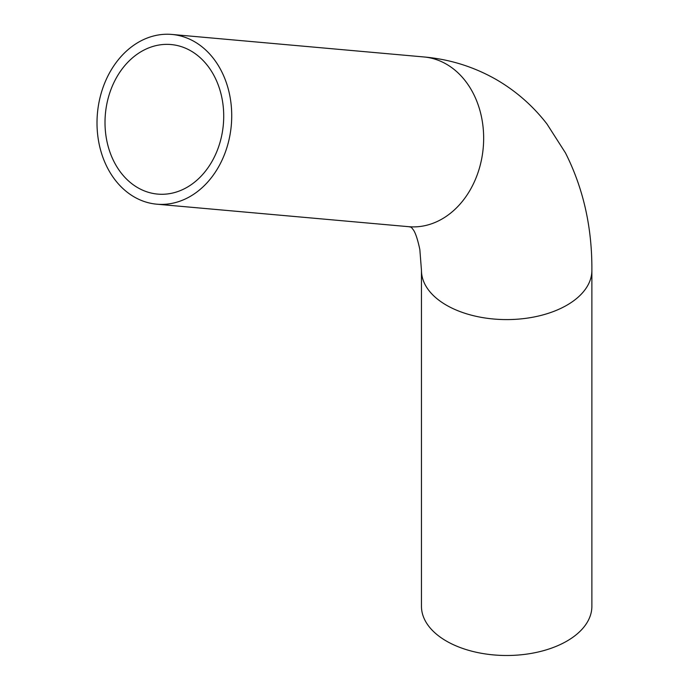<?xml version="1.0" encoding="UTF-8"?>
<svg xmlns="http://www.w3.org/2000/svg" width="689" height="689" viewBox="0 0 689 689"><rect width="100%" height="100%" fill="white"/><g stroke="black" fill="none" stroke-linecap="round" stroke-linejoin="round"><path stroke-width="1.03" d="M134.243 196.959A85.203 67.203 -84.9 0 0 156.782 204.185A85.203 67.203 -84.9 0 0 231.297 125.295A85.203 67.203 -84.9 0 0 171.949 34.45A85.203 67.203 -84.9 0 0 99.784 98.622A85.203 67.203 -84.9 0 0 134.243 196.959M137.817 187.727A75.075 59.211 -84.9 0 0 157.686 194.1A75.075 59.211 -84.9 0 0 223.339 124.588A75.075 59.211 -84.9 0 0 171.044 44.544A75.075 59.211 -84.9 0 0 107.458 101.076A75.075 59.211 -84.9 0 0 137.817 187.727M421.461 270.398L421.461 606.303A85.203 49.195 0 0 0 446.42 641.089A85.203 49.195 0 0 0 539.272 651.751A85.203 49.195 0 0 0 591.877 606.303L591.877 270.398C592.17 227.534 583.359 188.364 565.445 152.88L546.945 123.96C533.01 105.968 516.242 91.232 496.623 79.76C474.075 66.833 449.822 59.237 423.873 56.954A85.203 67.203 -84.9 0 1 483.23 147.799A85.203 67.203 -84.9 0 1 408.715 226.69L411.126 227.172L412.444 228.61C412.435 229.411 415.536 229.489 419.834 249.487L421.461 270.398A85.203 49.195 0 0 0 446.42 305.184A85.203 49.195 0 0 0 539.272 315.846A85.203 49.195 0 0 0 591.877 270.398M156.782 204.185L408.715 226.69M171.949 34.45L423.873 56.954"/></g></svg>
